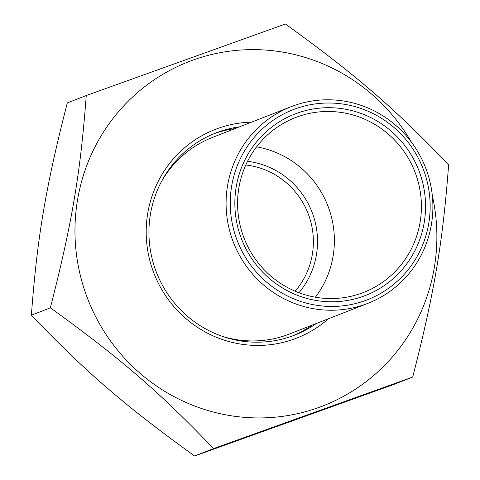 <?xml version="1.0" encoding="UTF-8"?>
<svg xmlns="http://www.w3.org/2000/svg" width="480" height="480" viewBox="0 0 480 480"><rect width="100%" height="100%" fill="white"/><g stroke="black" fill="none" stroke-linecap="round" stroke-linejoin="round"><path stroke-width="0.72" d="M86.262 95.52L67.284 102.942C45.69 187.188 37.242 237.126 31.374 315.228C85.926 372.132 124.326 405.246 194.604 456L393.738 384.48L412.716 377.058L213.588 448.578C159.036 391.68 120.636 358.566 50.358 307.812C71.952 223.56 80.4 173.622 86.262 95.52L285.396 24C355.674 74.754 394.074 107.868 448.626 164.772C442.758 242.874 434.31 292.812 412.716 377.058M411.42 142.164A184.728 180.372 68.6 0 0 286.53 52.8A184.728 180.372 68.6 0 0 75.096 223.728A184.728 180.372 68.6 0 0 272.754 417.39A184.728 180.372 68.6 0 0 432.324 195.648M194.604 456L213.588 448.578M316.422 323.466A108.492 105.936 -111.4 0 1 294.708 335.1A108.492 105.936 -111.4 0 1 188.388 317.04A108.492 105.936 -111.4 0 1 150.468 214.038A108.492 105.936 -111.4 0 1 215.712 133.008A108.492 105.936 -111.4 0 1 239.562 126.834M251.556 122.148A112.008 109.368 68.6 0 0 147.774 213.108A112.008 109.368 68.6 0 0 202.404 330.366A112.008 109.368 68.6 0 0 328.416 318.774M235.08 128.586A108.492 105.936 68.6 0 0 213.48 133.908M292.458 335.952A108.492 105.936 68.6 0 0 311.946 325.212M31.374 315.228L50.358 307.812M245.802 164.976A76.236 74.442 -111.4 0 1 312.306 254.574A76.236 74.442 -111.4 0 1 295.14 291.204M298.92 292.716A79.758 77.874 68.6 0 0 316.41 254.946A79.758 77.874 68.6 0 0 247.554 161.298M227.58 185.538A105.558 103.068 68.6 0 0 264.474 285.762A105.558 103.068 68.6 0 0 367.926 303.33A105.558 103.068 68.6 0 0 431.406 224.496A105.558 103.068 68.6 0 0 394.512 124.272A105.558 103.068 68.6 0 0 291.06 106.704A105.558 103.068 68.6 0 0 227.58 185.538M420.084 222.33A93.828 91.62 -111.4 0 1 363.654 292.41A93.828 91.62 -111.4 0 1 271.698 276.792A93.828 91.62 -111.4 0 1 238.902 187.704A93.828 91.62 -111.4 0 1 295.332 117.624A93.828 91.62 -111.4 0 1 387.288 133.242A93.828 91.62 -111.4 0 1 420.084 222.33M236.214 186.78A97.35 95.052 68.6 0 0 363.222 296.316A97.35 95.052 68.6 0 0 391.164 131.13A97.35 95.052 68.6 0 0 236.214 186.78M231.684 185.916A102.042 99.636 -111.4 0 1 394.104 127.578A102.042 99.636 -111.4 0 1 364.818 300.732A102.042 99.636 -111.4 0 1 231.684 185.916M315.372 297.204A93.828 91.62 68.6 0 0 333.066 256.344A93.828 91.62 68.6 0 0 256.596 146.85M367.926 303.33L289.398 334.026A105.558 103.068 -111.4 0 1 222.252 336.324M161.634 181.248A105.558 103.068 -111.4 0 1 212.532 137.4L291.06 106.704"/></g></svg>
